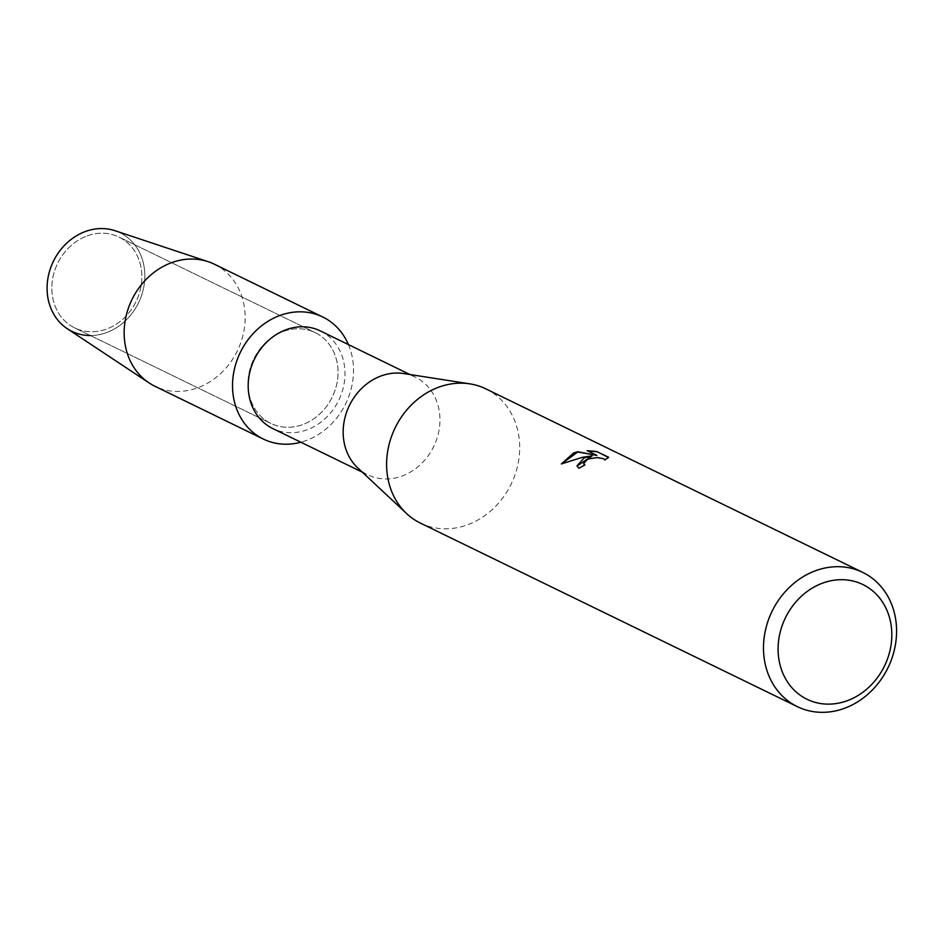 <?xml version="1.0" encoding="UTF-8"?>
<svg xmlns="http://www.w3.org/2000/svg" width="943" height="943" viewBox="0 0 943 943"><rect width="100%" height="100%" fill="white"/><g stroke="black" fill="none" stroke-linecap="round" stroke-linejoin="round"><path stroke-width="0.71" stroke-dasharray="4.71 3.54" d="M87.11 235.927A50.509 43.614 -64 0 1 118.959 237.07A50.509 43.614 -64 0 1 141.367 284.079A50.509 43.614 -64 0 1 106.571 329.036A50.509 43.614 -64 0 1 74.721 327.893A50.509 43.614 -64 0 1 52.313 280.884A50.509 43.614 -64 0 1 87.11 235.927A50.509 43.614 -64 0 1 118.959 237.07A50.509 43.614 -64 0 1 141.367 284.079A50.509 43.614 -64 0 1 106.571 329.036A50.509 43.614 -64 0 1 74.721 327.893A50.509 43.614 -64 0 1 52.313 280.884A50.509 43.614 -64 0 1 87.11 235.927M85.4 231.506A54.847 47.35 -64 0 1 143.69 264.559A54.847 47.35 -64 0 1 106.524 332.608A54.847 47.35 -64 0 1 90.445 335.543M283.301 331.464A50.509 43.614 -64 0 1 315.139 332.608A50.509 43.614 -64 0 1 337.559 379.605A50.509 43.614 -64 0 1 302.75 424.574A50.509 43.614 -64 0 1 270.912 423.431A50.509 43.614 -64 0 1 248.504 376.422A50.509 43.614 -64 0 1 283.301 331.464A50.509 43.614 -64 0 1 315.139 332.608A50.509 43.614 -64 0 1 337.559 379.605A50.509 43.614 -64 0 1 302.75 424.574A50.509 43.614 -64 0 1 270.912 423.431A50.509 43.614 -64 0 1 248.504 376.422A50.509 43.614 -64 0 1 283.301 331.464M320.361 330.922A54.305 46.891 -64 0 1 344.454 381.455A54.305 46.891 -64 0 1 307.041 429.796A54.305 46.891 -64 0 1 272.81 428.57M348.415 344.584A67.884 58.607 -64 0 1 306.098 440.581A67.884 58.607 -64 0 1 300.864 442.232A67.884 58.607 -64 0 0 306.098 440.581A67.884 58.607 -64 0 0 348.415 344.584M403.722 373.546A54.305 46.891 -64 0 1 415.333 377.176A54.305 46.891 -64 0 1 439.426 427.709A54.305 46.891 -64 0 1 402.013 476.05A54.305 46.891 -64 0 1 367.782 474.824A54.305 46.891 -64 0 1 357.762 467.917M485.834 388.858A74.674 64.466 -64 0 1 518.968 458.345A74.674 64.466 -64 0 1 467.516 524.803A74.674 64.466 -64 0 1 420.448 523.117M576.963 466.066L579.026 468.518A74.403 64.23 -64 0 1 584.955 465.205L584.684 465.064M583.717 463.756L586.098 460.467L593.312 458.086L601.127 458.192L604.84 459.96M604.887 460.219L608.553 457.496M561.486 463.873L576.397 458.923L592.169 456.141M587.678 450.943L596.954 455.681M114.963 230.693A54.847 47.35 -64 0 1 144.644 280.731A54.847 47.35 -64 0 1 106.524 332.608A54.847 47.35 -64 0 1 67.248 328.683M214.367 264.205A67.884 58.607 -64 0 1 244.485 327.374A67.884 58.607 -64 0 1 197.712 387.797A67.884 58.607 -64 0 1 154.923 386.265M118.959 237.07L315.139 332.608L118.959 237.07M409.84 374.489L415.333 377.176M362.289 472.137L367.782 474.824M74.721 327.893L270.912 423.431L74.721 327.893"/><path stroke-width="1.41" d="M362.289 472.137L272.81 428.57A54.305 46.891 -64 0 1 248.716 378.037A54.305 46.891 -64 0 1 286.13 329.696A54.305 46.891 -64 0 1 320.361 330.922L409.84 374.489M279.965 315.457A67.884 58.607 -64 0 1 348.415 344.584A67.884 58.607 -64 0 0 322.754 316.989A67.884 58.607 -64 0 0 279.965 315.457A67.884 58.607 -64 0 0 233.44 396.909A67.884 58.607 -64 0 0 300.864 442.232A67.884 58.607 -64 0 1 263.309 439.049A67.884 58.607 -64 0 1 233.192 375.88A67.884 58.607 -64 0 1 279.965 315.457M797.342 706.649L420.448 523.117A74.674 64.466 -64 0 1 406.669 513.629L357.762 467.917A54.305 46.891 -64 0 1 345.02 417.443A54.305 46.891 -64 0 1 381.102 375.951A54.305 46.891 -64 0 1 403.722 373.546L469.862 383.86A74.674 64.466 -64 0 1 485.834 388.858L862.727 572.377A74.674 64.466 -64 0 1 895.85 641.877A74.674 64.466 -64 0 1 844.409 708.334A74.674 64.466 -64 0 1 797.342 706.649A74.674 64.466 -64 0 1 764.207 637.162A74.674 64.466 -64 0 1 815.648 570.692A74.674 64.466 -64 0 1 862.727 572.377M406.669 513.629A74.674 64.466 -64 0 1 389.153 444.224A74.674 64.466 -64 0 1 438.766 387.172A74.674 64.466 -64 0 1 469.862 383.86M584.106 457.944L592.121 455.893L582.656 457.237L561.344 463.944L573.733 452.888L577.741 451.732L596.895 455.434L587.147 450.683L596.648 451.473L608.671 457.32L604.828 459.96L603.685 458.722L597.414 457.591L589.257 458.746L587.336 459.512L583.658 463.414L584.896 464.958A74.674 64.466 116 0 0 578.978 468.27L576.939 465.936L584.106 457.944M822.673 583.104A63.806 55.095 -64 0 1 890.475 621.555A63.806 55.095 -64 0 1 847.238 700.72A63.806 55.095 -64 0 1 779.437 662.269A63.806 55.095 -64 0 1 822.673 583.104M584.684 465.064L583.717 463.756M608.553 457.496L596.648 451.473M576.963 466.066L592.121 455.893M596.707 451.732L587.678 450.943M596.895 455.434L577.788 451.98L561.486 463.873M90.445 335.543A54.847 47.35 -64 0 1 47.15 290.986A54.847 47.35 -64 0 1 85.4 231.506A54.847 47.35 -64 0 1 114.963 230.693L208.155 261.683A67.884 58.607 -64 0 1 214.367 264.205L322.754 316.989M263.309 439.049L154.923 386.265A67.884 58.607 -64 0 1 149.112 382.941L67.248 328.683A54.847 47.35 -64 0 1 48.105 277.266A54.847 47.35 -64 0 1 85.4 231.506M149.112 382.941A67.884 58.607 -64 0 1 125.419 319.323A67.884 58.607 -64 0 1 171.579 262.673A67.884 58.607 -64 0 1 208.155 261.683"/></g></svg>
